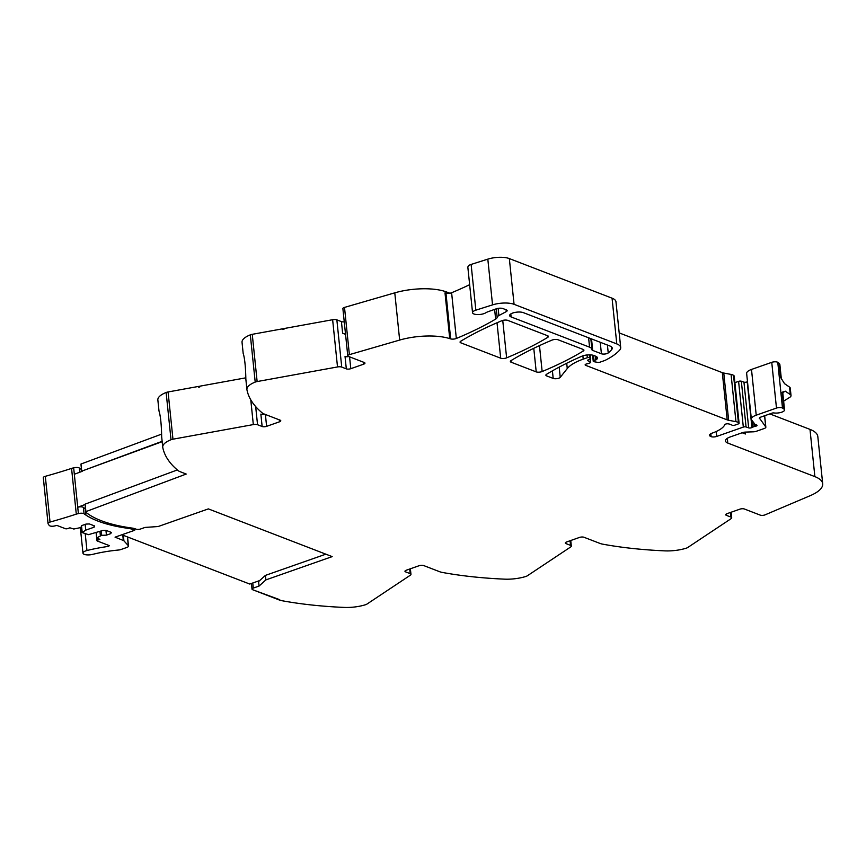 <?xml version="1.0" encoding="UTF-8"?>
<svg xmlns="http://www.w3.org/2000/svg" width="866" height="866" viewBox="0 0 866 866"><rect width="100%" height="100%" fill="white"/><g stroke="black" fill="none" stroke-linecap="round" stroke-linejoin="round"><path stroke-width="1.3" d="M265.884 579.895L259.042 586.065L258.577 581.562L265.418 575.392L265.884 579.895L332.176 556.611L208.36 508.894L158.164 526.528L145.033 527.426L140.552 528.996A3.215 1.126 174.1 0 1 136.081 529.158L135.237 528.834A12.07 4.211 -5.9 0 0 132.076 528.076A118.241 41.265 174.1 0 1 86.199 512.51A118.241 41.265 174.1 0 1 86.124 512.445A3.258 1.137 174.1 0 1 85.907 512.098A3.258 1.137 174.1 0 1 86.362 511.438L186.212 474.048L180.117 471.689A16.086 5.618 174.1 0 1 178.028 470.541A241.3 84.208 174.1 0 1 163.652 450.872A241.3 84.208 174.1 0 1 162.927 448.198A241.3 84.208 174.1 0 1 162.776 447.473A24.129 8.422 -5.9 0 1 162.732 447.181A24.129 8.422 -5.9 0 1 171.013 439.733A4.828 1.689 174.1 0 1 172.962 439.192L253.327 424.589A4.027 1.407 174.1 0 1 257.548 424.73L262.138 426.494L260.861 414.132A3.215 1.126 -5.9 0 0 264.585 414.175M265.418 575.392L325.843 554.175M259.042 586.065L253.305 588.09A3.215 1.126 174.1 0 0 252.017 589.151A3.215 1.126 174.1 0 0 252.645 589.724L279.101 599.922A16.086 5.618 174.1 0 0 282.132 600.744A241.3 84.208 -5.9 0 0 334.85 606.936A241.3 84.208 -5.9 0 0 342.081 607.326A241.3 84.208 -5.9 0 0 344.062 607.412A241.3 84.208 -5.9 0 0 344.127 607.412A24.129 8.422 -5.9 0 0 365.452 604.749A4.828 1.689 174.1 0 0 366.989 604.057L410.365 575.186A4.027 1.407 174.1 0 0 410.96 574.353A4.027 1.407 174.1 0 0 410.17 573.628L405.591 571.863A3.215 1.126 -5.9 0 1 404.963 571.289A3.215 1.126 -5.9 0 1 406.262 570.229L419.133 565.704A3.215 1.126 174.1 0 1 423.604 565.53L439.473 571.647A16.086 5.618 174.1 0 0 442.504 572.469A241.3 84.208 -5.9 0 0 495.222 578.661A241.3 84.208 -5.9 0 0 502.453 579.051A241.3 84.208 -5.9 0 0 504.499 579.148A24.129 8.422 -5.9 0 0 525.824 576.475A4.828 1.689 174.1 0 0 527.362 575.782L570.737 546.922A4.027 1.407 174.1 0 0 571.333 546.078A4.027 1.407 174.1 0 0 570.542 545.364L565.963 543.588A3.215 1.126 -5.9 0 1 565.336 543.014A3.215 1.126 -5.9 0 1 566.635 541.954L579.506 537.429A3.215 1.126 174.1 0 1 583.976 537.266L599.846 543.372A16.086 5.618 174.1 0 0 602.877 544.194A241.3 84.208 -5.9 0 0 655.594 550.386A241.3 84.208 -5.9 0 0 662.826 550.776A241.3 84.208 -5.9 0 0 664.807 550.873A241.3 84.208 -5.9 0 0 664.872 550.873A24.129 8.422 -5.9 0 0 686.197 548.2A4.828 1.689 174.1 0 0 687.734 547.507L731.12 518.647A4.027 1.407 174.1 0 0 731.705 517.803A4.027 1.407 174.1 0 0 730.915 517.089L726.336 515.324A3.215 1.126 -5.9 0 1 725.708 514.75A3.215 1.126 -5.9 0 1 727.007 513.679L739.878 509.165A3.215 1.126 174.1 0 1 744.359 508.991L760.294 515.14A3.215 1.126 174.1 0 0 765.079 514.848L810.251 495.655A40.215 14.04 174.1 0 0 822.7 483.791A40.215 14.04 174.1 0 0 814.874 476.625L727.797 443.067A12.07 4.211 -5.9 0 1 725.459 440.913A12.07 4.211 -5.9 0 1 730.309 436.919L742.541 432.621A4.027 1.407 -5.9 0 1 745.55 432.091L753.301 431.82A4.027 1.407 -5.9 0 0 756.31 431.29L764.234 428.508A4.027 1.407 -5.9 0 0 765.847 427.176L764.667 415.723M822.7 483.791L817.818 436.551A40.215 14.04 174.1 0 0 809.991 429.384L769.842 413.905M709.687 434.71L709.806 435.89A7.242 2.522 174.1 0 0 710.845 436.529A7.242 2.522 174.1 0 0 710.899 436.551L711.148 436.648A4.027 1.407 -5.9 0 0 716.734 436.421L716.225 431.506M759.417 418.051L765.739 426.895A4.027 1.407 -5.9 0 1 765.847 427.176M759.482 418.635A4.027 1.407 -5.9 0 1 759.363 418.354A4.027 1.407 -5.9 0 1 760.987 417.022L772.082 413.125A1.613 0.563 -5.9 0 1 773.933 412.941A6.841 2.382 -5.9 0 0 781.045 412.4A6.841 2.382 -5.9 0 0 784.542 409.91L782.842 393.413A6.841 2.382 -5.9 0 0 782.236 392.558L785.321 391.183L790.312 394.582A8.043 2.804 -5.9 0 1 791.026 395.589A8.043 2.804 -5.9 0 1 789.705 397.364L783.643 401.142M782.496 408.07L777.776 362.334A4.027 1.407 174.1 0 0 771.747 362.334L776.477 408.07A4.027 1.407 174.1 0 1 782.496 408.07L783.936 409.055A6.841 2.382 -5.9 0 1 784.542 409.91M791.026 395.589L790.247 388.087A8.043 2.804 -5.9 0 0 789.532 387.091L784.553 383.681L780.677 377.565L779.205 363.319L777.776 362.334M776.477 408.07L756.224 415.182A12.07 4.211 174.1 0 0 751.363 419.176A12.07 4.211 174.1 0 0 751.71 420.021L754.925 424.264A2.013 0.704 174.1 0 0 755.26 424.492L756.668 425.033A2.013 0.704 174.1 0 1 757.057 425.39A2.013 0.704 174.1 0 1 755.596 426.224A4.027 1.407 174.1 0 0 754.275 426.57L752.911 427.046A4.027 1.407 174.1 0 0 751.915 427.512A2.013 0.704 174.1 0 1 748.668 427.869L746.059 426.96A2.013 0.704 174.1 0 0 743.309 427.09L716.734 436.421M771.747 362.334L751.493 369.446A12.07 4.211 174.1 0 0 746.644 373.441L751.363 419.176M747.488 381.614A4.027 1.407 174.1 0 0 747.196 381.776L751.915 427.512M746.059 426.96L741.339 381.224L743.948 382.133A2.013 0.704 174.1 0 0 747.196 381.776M741.339 381.224A2.013 0.704 174.1 0 0 738.59 381.354L743.32 427.09M738.59 381.354L734.898 382.642M709.806 435.89A6.755 2.36 -5.9 0 1 709.535 435.327A6.755 2.36 -5.9 0 1 712.253 433.087A32.172 11.226 -5.9 0 0 724.82 424.665A2.208 0.769 -5.9 0 1 726.671 423.853A2.23 0.779 -5.9 0 1 728.36 423.864A12.936 4.514 -5.9 0 1 731.716 424.99L731.987 425.141A2.013 0.704 -5.9 0 0 734.953 425.119L738.297 423.939A2.013 0.704 -5.9 0 0 739.099 423.279L734.216 376.039A2.013 0.704 -5.9 0 1 734.13 376.288M590.32 358.708L590.688 362.269A2.013 0.704 174.1 0 1 589.887 362.93L588.133 363.547A4.027 1.407 174.1 0 1 586.867 363.882A2.414 0.844 -5.9 0 0 585.135 364.889A2.414 0.844 -5.9 0 0 585.6 365.311L727.191 419.88A8.065 2.815 -5.9 0 0 728.642 420.281L735.948 421.666A8.097 2.825 -5.9 0 1 738.417 422.619L738.969 423.052A2.013 0.704 -5.9 0 1 739.099 423.279M728.642 420.281L723.77 373.04L731.077 374.426A8.097 2.825 -5.9 0 1 733.534 375.379L734.087 375.822A2.013 0.704 -5.9 0 1 734.216 376.039M723.77 373.04A8.065 2.815 -5.9 0 1 722.309 372.651L619.19 332.901M590.017 358.21L590.406 361.956A2.013 0.704 174.1 0 1 590.688 362.269M590.352 354.865L590.699 358.243A2.013 0.704 174.1 0 1 590.266 358.74L588.046 359.931A2.013 0.704 174.1 0 0 587.613 360.429A2.013 0.704 174.1 0 0 587.906 360.743L590.395 361.956M590.699 358.243A2.013 0.704 174.1 0 0 590.309 357.885L589.584 357.604A1.613 0.563 174.1 0 0 587.343 357.69L583.208 359.141L582.872 355.839M552.411 370.854L553.19 378.42A4.027 1.407 174.1 0 0 557.087 378.615A4.027 1.407 174.1 0 0 560.237 377.36L567.262 368.548A44.242 15.436 -5.9 0 1 583.208 359.141M449.822 293.228L446.661 292.015A40.215 14.04 -5.9 0 0 394.777 292.838L344.506 307.408A3.215 1.126 174.1 0 0 342.882 308.577L347.764 355.818A3.215 1.126 174.1 0 0 348.392 356.391L364.337 362.529A3.215 1.126 174.1 0 1 364.954 363.103A3.215 1.126 174.1 0 1 363.666 364.175L350.795 368.689A3.215 1.126 -5.9 0 1 346.313 368.862L345.036 356.489A3.215 1.126 -5.9 0 0 348.771 356.532M500.689 358.188L460.853 342.839A4.027 1.407 -5.9 0 1 460.062 342.113A4.027 1.407 -5.9 0 1 460.766 341.204A281.515 98.248 174.1 0 1 501.836 320.723A4.027 1.407 174.1 0 1 507.779 320.388L547.637 335.748A4.027 1.407 174.1 0 1 548.416 336.463A4.027 1.407 174.1 0 1 547.723 337.372A281.515 98.248 174.1 0 1 506.621 357.853A4.027 1.407 -5.9 0 1 500.689 358.188L497.019 322.769M536.216 371.882L511.135 362.215A4.027 1.407 -5.9 0 1 510.355 361.501A4.027 1.407 -5.9 0 1 511.048 360.592A281.515 98.248 174.1 0 1 552.075 340.089A4.027 1.407 174.1 0 1 558.018 339.753L583.143 349.431A4.027 1.407 174.1 0 1 583.922 350.145A4.027 1.407 174.1 0 1 583.229 351.055A281.515 98.248 174.1 0 1 542.148 371.536A4.027 1.407 -5.9 0 1 536.216 371.882L533.781 348.305M553.19 378.42L546.663 375.909A4.027 1.407 -5.9 0 1 545.872 375.195A4.027 1.407 -5.9 0 1 546.565 374.285A281.515 98.248 174.1 0 1 581.79 356.251A8.043 2.804 174.1 0 1 593.838 355.493L595.537 356.153A9.656 3.367 174.1 0 1 597.421 357.875A9.656 3.367 174.1 0 1 596.241 359.736A2.013 0.704 174.1 0 1 595.678 360.007L594.044 360.592A2.013 0.704 174.1 0 0 593.232 361.252A2.013 0.704 174.1 0 0 594.022 361.717L597.941 362.399A1.613 0.563 174.1 0 0 599.857 362.226L604.63 360.548A4.027 1.407 174.1 0 0 605.28 360.278A76.424 26.673 174.1 0 0 609.134 358.21A76.414 26.662 -5.9 0 0 619.655 350.102A20.113 7.015 -5.9 0 0 620.695 347.493L615.964 301.758A20.113 7.015 -5.9 0 0 612.056 298.175L509.338 258.588L514.068 304.323L616.787 343.91A20.113 7.015 -5.9 0 1 620.695 347.493M514.068 304.323A16.086 5.618 -5.9 0 0 492.548 304.875L487.818 259.14A16.086 5.618 -5.9 0 1 509.338 258.588M487.818 259.14L471.115 264.433L475.845 310.169L492.548 304.875M469.643 284.687A281.515 98.248 174.1 0 1 451.608 292.74L456.339 338.476A281.515 98.248 174.1 0 0 495.633 319.11A8.444 2.944 -5.9 0 0 497.16 317.367A8.043 2.804 -5.9 0 1 498.892 315.549L506.285 311.608A4.027 1.407 -5.9 0 0 507.151 310.602A4.027 1.407 -5.9 0 0 506.372 309.887L502.962 308.567A4.828 1.689 -5.9 0 0 496.24 308.826L488.532 311.533A12.07 4.211 -5.9 0 0 485.718 312.832A7.242 2.522 -5.9 0 1 477.761 314.575A7.242 2.522 -5.9 0 1 472.544 312.691A7.242 2.522 -5.9 0 1 473.767 311.078A7.242 2.522 -5.9 0 1 475.845 310.169M472.544 312.691L467.813 266.955L469.036 265.342A7.242 2.522 -5.9 0 1 471.115 264.433M451.608 292.74A4.027 1.407 -5.9 0 1 448.869 293.358A4.027 1.407 -5.9 0 1 445.958 293.163A40.215 14.04 -5.9 0 1 445.059 292.892A40.215 14.04 -5.9 0 1 445.005 292.881L449.735 338.617A40.215 14.04 -5.9 0 0 450.677 338.898L445.958 293.163M456.339 338.476A4.027 1.407 -5.9 0 1 450.677 338.898M344.506 307.408L349.388 354.649L399.659 340.067A40.215 14.04 -5.9 0 1 449.735 338.617M349.388 354.649A3.215 1.126 174.1 0 0 347.764 355.818M345.545 334.373L342.633 333.248A3.215 1.126 -5.9 0 0 345.458 333.442M344.257 321.827A3.215 1.126 -5.9 0 1 341.431 321.622L336.852 319.857A4.027 1.407 174.1 0 0 332.631 319.716L283.896 328.571L283.972 329.318L282.814 329.535L282.738 328.788L252.255 334.319A4.828 1.689 174.1 0 0 250.317 334.861L255.199 382.09A4.828 1.689 174.1 0 1 257.137 381.56L337.513 366.946A4.027 1.407 174.1 0 1 341.734 367.097L346.313 368.862M262.138 426.494A3.215 1.126 -5.9 0 0 266.62 426.332L279.491 421.807A3.215 1.126 174.1 0 0 280.779 420.746A3.215 1.126 174.1 0 0 280.151 420.172L264.292 414.056A16.086 5.618 174.1 0 1 262.203 412.898A241.3 84.208 -5.9 0 1 246.951 389.808A24.129 8.422 -5.9 0 1 246.907 389.548A24.129 8.422 -5.9 0 1 255.199 382.09M242.069 342.568A24.129 8.422 -5.9 0 1 242.036 342.308A24.129 8.422 -5.9 0 1 250.317 334.861M243.173 353.231C244.732 358.318 245.619 366.957 245.847 379.146L246.907 389.548M245.706 377.847L199.721 386.204L199.797 386.961L198.628 387.167L198.552 386.42L168.08 391.962A4.828 1.689 174.1 0 0 166.131 392.493L171.013 439.733M157.893 400.211A24.129 8.422 -5.9 0 1 157.85 399.951A24.129 8.422 -5.9 0 1 166.131 392.493M158.987 410.863C160.546 415.951 161.444 424.6 161.671 436.789L162.732 447.181M177.324 469.946L85.128 504.131L85.864 511.254M85.204 504.791A3.258 1.137 174.1 0 0 85.171 504.975L85.907 512.098M591.922 349.323A12.07 4.211 -5.9 0 0 589.573 347.169L511.113 316.934A7.642 2.663 -5.9 0 1 509.63 315.57A7.642 2.663 -5.9 0 1 514.718 312.485A7.642 2.663 -5.9 0 1 523.345 312.637L609.88 345.989A12.07 4.211 -5.9 0 1 612.23 348.143A12.07 4.211 -5.9 0 1 611.634 349.669A67.721 23.631 -5.9 0 1 608.235 352.927A4.027 1.407 -5.9 0 1 601.415 353.772L592.701 350.416A4.027 1.407 -5.9 0 1 591.922 349.702A4.027 1.407 -5.9 0 1 591.922 349.604A12.07 4.211 -5.9 0 0 591.922 349.323L590.818 338.638M779.822 364.24L779.205 363.319M744.1 432.231L745.388 433.996L742.162 432.762M283.15 329.47L282.738 328.788M198.974 387.113L198.552 386.42M162.126 441.324L81.718 471.147L162.169 441.671M161.444 434.191L80.982 464.024L81.718 471.147M81.058 464.663A3.215 1.126 174.1 0 0 81.025 464.869L81.707 471.505M252.645 589.724L279.74 599.694L252.645 589.724M82.216 471.32L74.324 474.243L77.734 507.238L85.171 504.477M48.031 523.345L43.332 477.859A3.81 1.331 -5.9 0 1 43.3 477.729A3.81 1.331 -5.9 0 1 45.303 476.322A305.86 106.734 -5.9 0 0 71.564 468.398A6.852 2.392 -5.9 0 1 73.383 467.932A6.852 2.392 -5.9 0 1 73.664 467.878A4.027 1.407 -5.9 0 1 79.326 468.041A118.241 41.265 -5.9 0 0 81.188 469.35A118.241 41.265 -5.9 0 0 81.512 469.556M122.777 535.123L123.329 540.481L115.059 537.169L134.695 530.273L131.946 529.213L131.816 528.043M131.946 529.213A12.07 4.211 -5.9 0 0 128.785 528.455A118.241 41.265 -5.9 0 1 85.918 515.086A118.241 41.265 -5.9 0 1 84.045 513.776L83.396 507.4A4.027 1.407 -5.9 0 1 83.396 507.4A4.027 1.407 -5.9 0 0 77.734 507.238L78.395 513.614A4.027 1.407 -5.9 0 1 84.045 513.776M110.632 532.135L110.783 533.618L111.281 532.395L106.042 530.371L102.686 530.501L88.484 534.658L82.183 532.558L85.745 530.133L94.113 527.199L94.611 525.965L89.371 523.952L86.015 524.082L81.675 525.608L80.96 527.34L79.672 527.795L73.837 529.018L69.886 527.816L67.635 528.606A1.613 0.563 -5.9 0 1 65.394 528.693L56.875 525.413L54.601 525.965A3.81 1.331 -5.9 0 1 49.503 525.63A31.966 11.15 -5.9 0 1 48.052 523.594A3.81 1.331 -5.9 0 1 48.031 523.465A3.81 1.331 -5.9 0 1 50.033 522.057A305.86 106.734 -5.9 0 0 76.295 514.133A6.852 2.392 -5.9 0 1 78.113 513.668A6.852 2.392 -5.9 0 1 78.395 513.614M110.783 533.618L106.431 535.145L101.679 535.329L96.819 537.873L96.288 532.752M123.329 540.481A3.81 1.331 -5.9 0 1 123.925 540.839L128.32 545.667A4.427 1.548 -5.9 0 1 128.493 546.035A4.427 1.548 -5.9 0 1 126.717 547.496L121.034 549.488A4.427 1.548 -5.9 0 1 120.222 549.737A4.427 1.548 -5.9 0 1 118.447 550.029A63.943 22.321 -5.9 0 0 117.495 550.116L115.719 550.3A63.943 22.321 -5.9 0 0 114.16 550.484L112.396 550.7A63.943 22.321 -5.9 0 0 110.848 550.895L109.084 551.144A63.943 22.321 -5.9 0 0 107.557 551.371L105.814 551.653A63.943 22.321 -5.9 0 0 104.299 551.913L102.567 552.216A63.943 22.321 -5.9 0 0 101.073 552.497L99.373 552.844A63.943 22.321 -5.9 0 0 97.901 553.147L96.223 553.515A63.943 22.321 -5.9 0 0 94.784 553.85L93.149 554.24A63.943 22.31 -5.9 0 0 92.586 554.381A6.841 2.382 -5.9 0 1 82.974 553.158A6.841 2.382 -5.9 0 1 86.957 550.527A77.615 27.084 -5.9 0 1 108.542 546.381L109.354 545.634L97.295 540.99A1.613 0.563 -5.9 0 1 96.981 540.698A1.613 0.563 -5.9 0 1 97.631 540.168L99.882 539.377L96.819 537.873M99.947 531.464L100.391 535.783M101.235 531.01L101.679 535.329M105.944 530.382L106.431 535.145M85.149 524.385L85.745 530.133M93.961 525.716L94.113 527.199M74.324 474.243L73.664 467.878M85.582 508.927A118.241 41.265 -5.9 0 1 85.258 508.71A118.241 41.265 -5.9 0 1 83.396 507.4M134.522 528.585L134.695 530.273M259.67 580.577L249.754 584.052L121.879 534.777M409.694 569.016L410.17 573.628M405.591 571.863L405.461 570.607M570.066 540.752L570.542 545.364M565.963 543.588L565.834 542.332M730.439 512.477L730.915 517.089M726.336 515.324L726.206 514.058M809.991 429.384L814.874 476.625M745.193 432.112L745.388 433.996M727.31 438.326L727.797 443.067M710.618 433.844L710.899 436.551M710.845 433.714L711.148 436.648M765.739 426.895L764.581 415.756M783.936 409.055L782.236 392.558M789.532 387.091L790.312 394.582M756.224 415.182L751.493 369.446M755.423 424.546L755.596 426.224M753.896 422.911L754.275 426.57M752.911 427.046L752.262 420.746M743.948 382.133L748.668 427.869M738.969 423.052L734.087 375.822M738.417 422.619L733.534 375.379M735.948 421.666L731.077 374.426M727.191 419.88L722.309 372.651M585.6 365.311L585.503 364.37M587.906 360.743L587.841 360.061M589.995 354.854L590.309 357.885M589.584 357.604L589.302 354.844M587.061 354.973L587.343 357.69M567.262 368.548L566.721 363.255M559.176 367.13L560.237 377.36M446.802 293.336L446.661 292.015M460.68 341.258L460.853 342.839M510.972 360.635L511.135 362.215M546.663 375.909L546.5 374.329M595.884 356.294L596.241 359.736M595.267 356.045L595.678 360.007M594.044 360.592L593.502 355.374M616.787 343.91L612.056 298.175M506.285 311.608L506.09 309.779M498.145 308.35L498.892 315.549M497.16 317.367L496.272 308.816M495.633 319.11L494.627 309.389M399.659 340.067L394.777 292.838M363.46 362.194L363.666 364.175M350.795 368.689L349.572 356.846M341.431 321.622L342.633 333.248M336.852 319.857L341.734 367.097M332.631 319.716L337.513 366.946M252.255 334.319L257.137 381.56M279.285 419.837L279.491 421.807M266.62 426.332L265.386 414.478M255.676 406.598L257.548 424.73M250.772 399.811L253.327 424.589M168.08 391.962L172.962 439.192M252.775 582.991L253.305 588.09M547.55 335.716L547.723 337.372M502.745 320.42L506.621 357.853M583.056 349.399L583.229 351.055M539.475 345.621L542.148 371.536M591.521 338.909L592.701 350.416M601.415 353.772L600.225 342.265M589.573 347.169L588.599 337.783M511.113 316.934L510.81 313.936M611.634 349.669L611.331 346.757M608.235 352.927L607.412 345.036M782.637 392.634L785.321 391.183M780.677 377.565A6.841 2.382 -5.9 0 1 781.294 378.41L779.822 364.164M123.925 540.839L123.351 535.34M127.41 536.909L128.32 545.667M86.957 550.527L85.225 533.727M108.542 546.381L108.434 545.277M97.631 540.168L97.457 538.446M82.173 532.222L81.523 525.965M50.033 522.057L45.303 476.322M76.295 514.133L71.564 468.398M79.759 472.23L79.326 468.041M81.426 471.613L81.188 469.35M85.918 515.086L85.258 508.71M128.785 528.455L128.698 527.589M410.376 568.778L410.96 574.353M570.748 540.503L571.333 546.078M731.131 512.239L731.705 517.803M592.593 355.136L593.232 361.252M243.184 353.48L242.036 342.308M159.008 411.112L157.85 399.951M251.432 583.467L252.017 589.151M781.565 392.634L783.275 391.735L782.842 393.413M781.554 379.33L781.294 378.41M128.493 546.035L127.562 536.963M82.974 553.158L80.322 527.567M96.981 540.698L96.721 538.143M96.667 538.057L96.126 532.807M82.021 532.417L81.393 526.29M48.031 523.465L43.3 477.729"/></g></svg>
